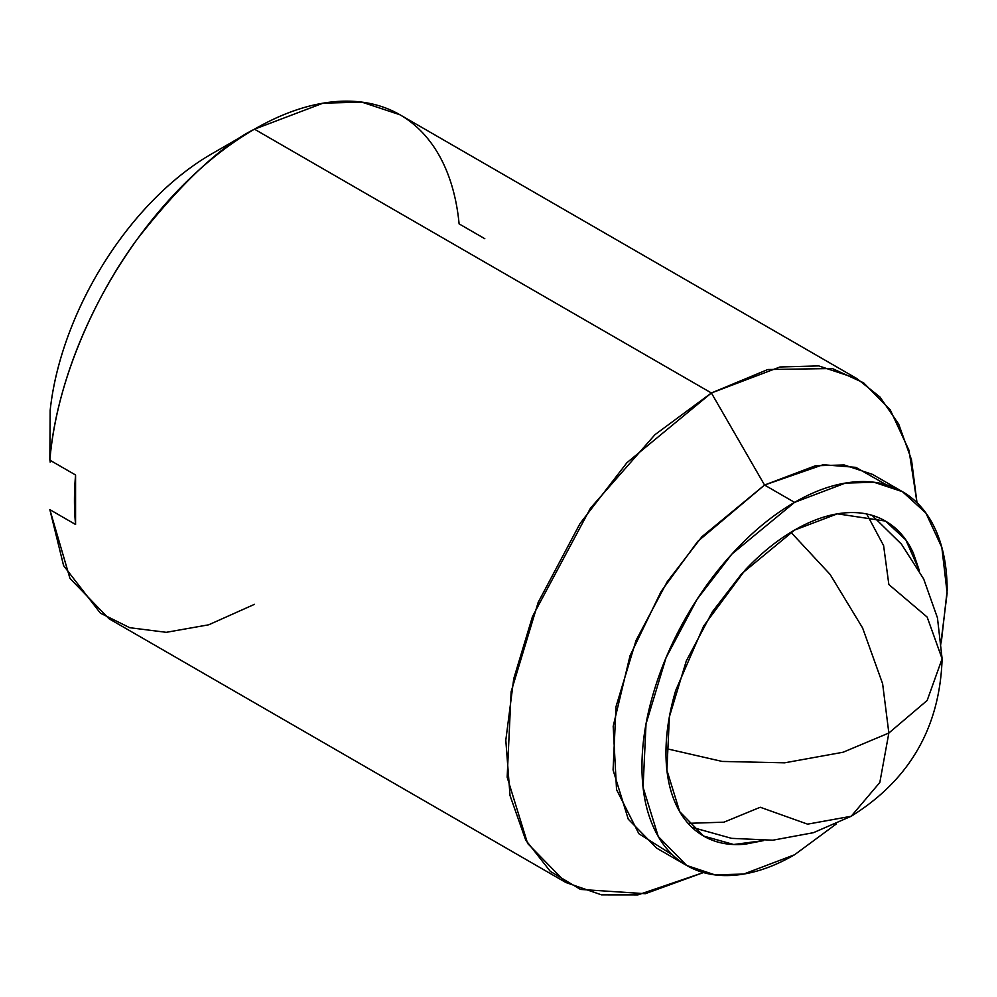 <?xml version="1.0" encoding="UTF-8"?>
<svg xmlns="http://www.w3.org/2000/svg" width="997" height="997" viewBox="0 0 997 997"><rect width="100%" height="100%" fill="white"/><g stroke="black" fill="none" stroke-linecap="round" stroke-linejoin="round"><path stroke-width="1.5" d="M866.705 514.003L883.604 545.583L888.85 584.529L927.16 617.068L942.115 658.768L927.16 700.467L888.85 733.019L882.619 683.73L862.579 627.898L830.115 574.434L790.908 532.248L830.115 574.434L862.579 627.898L882.619 683.73L888.85 733.019L879.828 782.458L851.189 816.269L807.595 824.158L760.262 807.258L723.909 822.189L688.117 823.335M666.021 748.56L722.152 761.434L784.676 762.817L843.051 752.249L888.85 733.019L927.16 700.467L942.115 658.768C939.859 727.461 909.551 779.953 851.189 816.269L879.828 782.458L888.85 733.019L843.051 752.249L784.676 762.817L722.152 761.434L666.021 748.56M919.371 570.708L913.364 553.161C906.834 538.729 897.537 528.036 885.486 521.082C873.422 514.116 859.514 511.424 843.761 512.981C828.009 514.539 811.608 520.247 794.559 530.08L837.418 513.829L885.486 521.082L905.862 539.95L919.334 570.633M836.309 823.958L794.559 854.765L743.687 874.057L714.949 874.855L686.659 865.458L658.244 836.471L643.077 787.318L646.019 723.947L666.071 657.684L697.115 599.222L731.91 554.07L794.559 502.363L764.549 485.041L701.9 536.747L667.118 581.899L636.074 640.361L616.021 706.624L613.08 769.996L628.247 819.148L656.649 848.135L686.659 865.458C672.352 857.196 661.323 844.509 653.583 827.398C645.832 810.274 641.956 790.035 641.956 766.668C641.956 743.301 645.832 718.588 653.583 692.529C661.323 666.482 672.352 641.059 686.659 616.271C700.966 591.495 717.466 569.225 736.16 549.497C754.854 529.756 774.32 514.053 794.559 502.363C814.786 490.686 834.252 483.919 852.946 482.062C871.652 480.218 888.153 483.42 902.459 491.683C916.766 499.946 927.796 512.632 935.535 529.743C943.274 546.867 947.15 567.106 947.15 590.473L941.342 642.031M672.626 854.965L638.853 833.716L616.545 789.599L613.192 726.29L630.029 655.714L661.123 591.42L697.775 541.371L764.549 485.041L711.397 392.98L654.992 434.655L590.461 508.196L532.51 616.482L513.742 678.708L505.803 740.248L510.028 795.544L525.693 840.047L550.307 871.353L580.503 889.424L645.321 893.698L703.446 872.549L637.893 894.895L601.54 894.857L565.922 882.544L527.612 843.462L507.161 777.199L511.125 691.744L538.168 602.4L580.017 523.575L626.939 462.695L711.397 392.98L254.472 129.186A290.962 167.995 -60 0 1 459.106 223.876L484.816 238.719M254.472 604.332L208.722 624.795L166.287 632.322L129.722 627.699L100.41 613.167L63.596 565.635L49.85 509.641L75.573 524.497L75.573 474.996L49.85 460.153L50.149 410.49C52.741 386.387 58.698 361.599 68.02 336.114C77.342 310.64 89.431 286.102 104.286 262.51C119.129 238.906 135.804 217.77 154.273 199.064C172.755 180.37 191.873 165.328 211.613 153.937L254.472 129.186L211.613 153.937A230.344 132.987 120 0 0 50.149 410.49L49.85 460.153A290.962 167.995 -60 0 1 254.472 129.186L711.397 392.98L779.978 366.983L818.736 365.911L856.884 378.573L399.959 114.767L361.811 102.105L323.053 103.177L254.472 129.186C220.823 145.923 181.965 182.277 137.935 238.246C95.936 294.564 56.168 380.792 49.85 460.153L75.573 474.996A290.962 167.995 120 0 0 75.573 524.497L49.85 509.641L69.952 578.385L108.997 618.738L565.922 882.544M856.884 378.573L879.89 396.943L898.671 424.061L911.482 459.717L916.991 502.675L909.015 450.357L890.234 409.842L863.527 382.773L832.296 368.529L767.79 369.526L711.397 392.98L764.549 485.041L823.073 464.727L855.862 467.356L886.358 484.779M50.149 459.978L50.137 462.097M836.259 823.983L794.559 854.765C774.32 866.455 754.854 873.222 736.16 875.079C717.466 876.924 700.966 873.721 686.659 865.458M763.465 840.596L733.68 844.509L703.633 836.059L679.692 811.633L666.906 770.22L669.386 716.818L686.285 660.974L712.444 611.709L741.768 573.661L794.559 530.08C777.498 539.925 761.097 553.173 745.345 569.798L703.633 626.066L675.754 690.335C669.224 712.294 665.971 733.119 665.971 752.81C665.971 772.501 669.224 789.562 675.754 803.981C682.284 818.412 691.569 829.105 703.633 836.059C715.684 843.026 729.592 845.718 745.345 844.16L763.565 840.596M902.459 491.683L872.45 474.36L844.16 464.963L815.421 465.761L764.549 485.041L794.559 502.363L845.419 483.084L874.157 482.286L902.459 491.683L925.889 513.031L941.841 547.44L947.138 593.103L940.607 645.271M872.063 515.337L901.5 544.212L923.683 578.983L937.454 617.853L942.115 658.768M691.881 827.273L731.624 838.352L772.837 840.197L813.402 832.694L851.189 816.269"/></g></svg>
